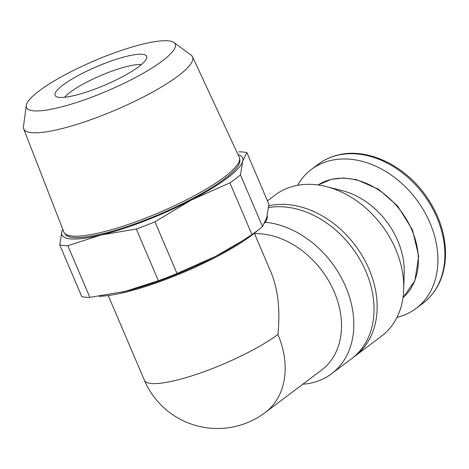 <?xml version="1.0" encoding="UTF-8"?>
<svg xmlns="http://www.w3.org/2000/svg" width="469" height="469" viewBox="0 0 469 469"><rect width="100%" height="100%" fill="white"/><g stroke="black" fill="none" stroke-linecap="round" stroke-linejoin="round"><path stroke-width="0.7" d="M108.263 295.552L144.399 380.271A79.408 16.104 -23.1 0 0 198.78 373.559A79.408 16.104 -23.1 0 0 277.906 334.432C280.339 310.068 278.082 289.455 271.123 272.595L254.339 233.245M122.544 292.023A98.162 19.909 -23.1 0 0 125.129 291.413A98.162 19.909 -23.1 0 0 215.488 256.396L242.655 240.65L251.941 234.553A107.981 21.902 -23.1 0 0 262.505 226.591L266.72 217.809L268.919 204.285L246.87 152.601A107.981 21.902 -23.1 0 0 238.803 151.862M89.86 297.364L67.812 245.68A107.981 21.902 -23.1 0 1 59.745 244.941L81.788 296.625A107.981 21.902 -23.1 0 0 89.86 297.364L125.129 291.413L158.375 280.726A107.981 21.902 -23.1 0 0 177.012 273.503L215.488 256.396A98.162 19.909 -23.1 0 0 239.677 242.555L242.655 240.65M158.375 280.726L136.327 229.036A107.981 21.902 -23.1 0 0 154.969 221.814L177.012 273.503M251.941 234.553L229.892 182.869A107.981 21.902 -23.1 0 0 240.462 174.908L262.505 226.591M246.87 152.601L242.655 161.383A98.162 19.909 -23.1 0 0 238.012 154.6M62.799 229.335A98.162 19.909 -23.1 0 0 61.937 231.416L62.699 229.077M59.745 244.941L61.937 231.416A98.162 19.909 -23.1 0 0 101.058 234.987L67.812 245.68M136.327 229.036L101.058 234.987A98.162 19.909 -23.1 0 0 191.416 199.97L154.969 221.814M229.892 182.869L191.416 199.97A98.162 19.909 -23.1 0 0 242.655 161.383L240.462 174.908M265.278 222.242A88.348 66.879 53 0 1 345.325 285.85A88.348 66.879 53 0 1 331.612 373.729A88.348 66.879 53 0 1 302.816 384.222M254.52 233.679A79.408 60.108 53 0 1 332.04 287.128A79.408 60.108 53 0 1 321.564 370.1L265.208 412.544A79.408 60.108 -127 0 0 277.906 334.432M268.602 207.556A88.348 66.879 53 0 1 361.019 261.444A88.348 66.879 53 0 1 351.838 358.492L331.612 373.729M268.784 205.791A88.348 66.879 53 0 1 363.211 257.463A88.348 66.879 53 0 1 354.945 356.153A88.348 66.879 53 0 1 353.368 357.296M267.453 200.849L275.239 194.987A88.348 66.879 53 0 1 294.444 185.982A88.348 66.879 53 0 1 326.442 186.627A88.348 66.879 53 0 1 403.709 289.221A88.348 66.879 53 0 1 381.537 336.126L354.945 356.153M326.442 186.627L342.388 190.701A70.678 53.501 53 0 1 404.202 272.77L403.709 289.221M297.528 185.325A87.005 65.865 53 0 1 311.346 169.467A87.005 65.865 53 0 1 330.264 160.597A87.005 65.865 53 0 1 423.876 210.757A87.005 65.865 53 0 1 416.038 308.467A87.005 65.865 53 0 1 396.979 317.366M98.988 296.273A98.162 19.909 -23.1 0 0 180.348 273.697A98.162 19.909 -23.1 0 0 257.921 230.232M264.715 223.051A98.162 19.909 -23.1 0 0 267.23 215.851M26.27 105.519L23.45 126.648A91.807 18.619 -23.1 0 0 23.673 128.846L63.866 232.085A95.336 19.34 -23.1 0 0 64.388 233.017L65.455 234.459A94.92 19.252 -23.1 0 0 159.847 214.11A94.92 19.252 -23.1 0 0 239.87 160.064L239.571 158.299A95.336 19.34 -23.1 0 0 239.254 157.273L192.566 56.808A91.807 18.619 -23.1 0 0 191.129 55.125L173.929 42.538A80.844 16.397 -23.1 0 0 115.503 52.475A80.844 16.397 -23.1 0 0 39.302 90.787A80.844 16.397 -23.1 0 0 26.27 105.519A80.844 16.397 -23.1 0 0 107.301 90.916A80.844 16.397 -23.1 0 0 173.929 42.538M64.388 233.017A95.336 19.34 -23.1 0 0 159.196 212.58A95.336 19.34 -23.1 0 0 239.571 158.299M23.673 128.846A91.807 18.619 -23.1 0 0 115.474 110.063A91.807 18.619 -23.1 0 0 192.566 56.808M62.969 85.041A49.773 10.095 -23.1 0 0 55.893 96.333A49.773 10.095 -23.1 0 0 104.833 85.118A49.773 10.095 -23.1 0 0 146.797 57.558A49.773 10.095 -23.1 0 0 115.204 59.627A49.773 10.095 -23.1 0 0 62.969 85.041M141.38 64.552A44.619 9.052 -23.1 0 0 70.321 92.123A44.619 9.052 -23.1 0 0 64.687 97.265M330.95 179.516A70.678 53.501 53 0 1 405.966 218.542A70.678 53.501 53 0 1 402.982 297.715L414.901 280.661L418.7 256.25L412.544 230.009L397.583 205.909L378.454 189.2L356.598 179.668L343.613 177.98L331.349 179.328L318.076 184.979A70.678 53.501 53 0 1 330.95 179.516M337.252 155.339A87.005 65.865 53 0 1 430.864 205.498A87.005 65.865 53 0 1 423.02 303.209C437.718 291.612 445.228 275.139 445.55 253.77C445.298 232.513 438.14 212.369 424.087 193.339C402.478 164.068 366.225 147.671 337.915 155.022C330.663 156.787 324.138 159.847 318.334 164.203A87.005 65.865 53 0 1 337.252 155.339M416.038 308.467L423.02 303.209M311.346 169.467L318.334 164.203M144.399 380.271A79.408 79.408 0 0 0 265.208 412.544"/></g></svg>
